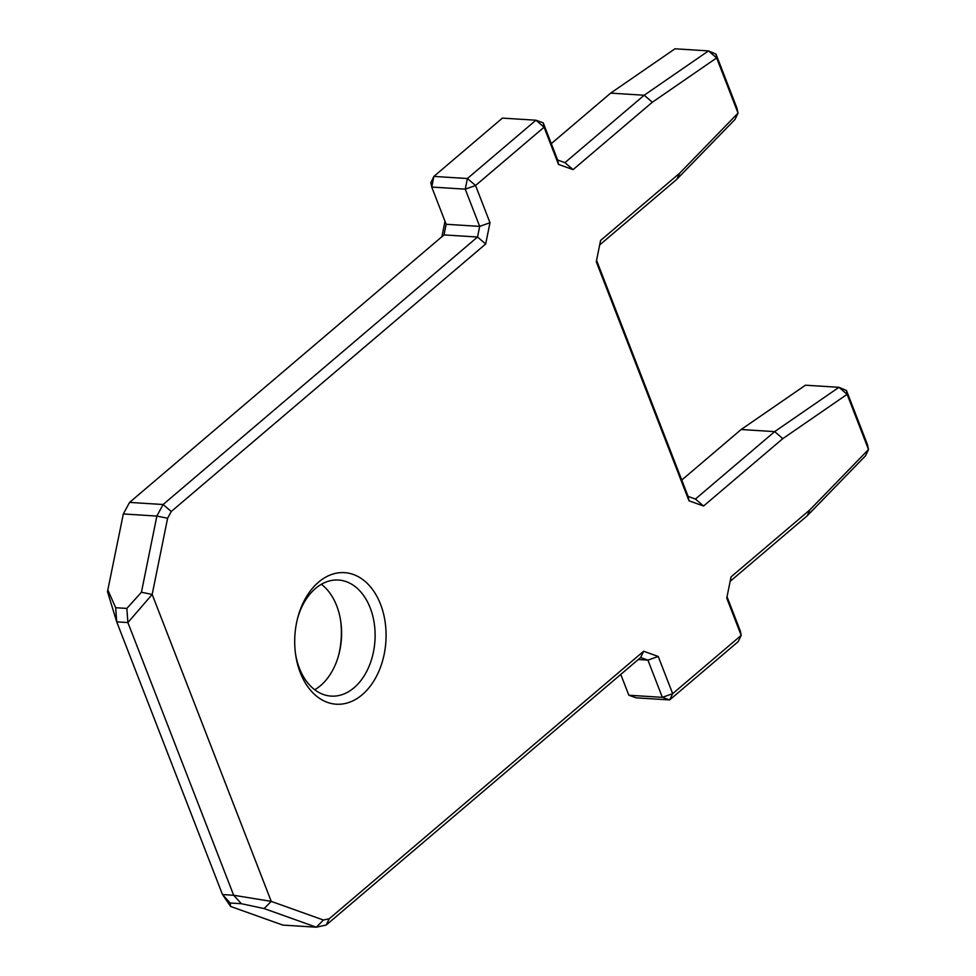 <?xml version="1.0" encoding="UTF-8"?>
<svg xmlns="http://www.w3.org/2000/svg" width="976" height="976" viewBox="0 0 976 976"><rect width="100%" height="100%" fill="white"/><g stroke="black" fill="none" stroke-linecap="round" stroke-linejoin="round"><path stroke-width="1.46" d="M782.837 438.627L847.119 394.328L868.518 449.509L865.529 455.792L807.286 515.731L730.158 581.342M807.286 515.731L809.885 509.85L731.061 576.877L726.754 598.154L741.187 635.376L672.671 693.668L658.227 656.458L643.648 651.248L329.229 918.758L323.434 920.026L316.322 927.2L326.204 925.028L640.634 657.519L643.648 651.248M599.679 244.952L676.807 179.328L679.833 173.057L600.582 240.474L596.275 261.751L688.995 500.81L703.586 506.019L695.424 499.041L774.663 431.624L838.97 387.313L847.119 394.328L846.473 390.534L867.432 444.568L868.518 449.509L809.885 509.85M107.482 591.627L123.33 513.949L107.482 591.627L116.717 621.858L127.893 622.566L233.667 895.26L271.23 901.385L323.434 920.026M441.896 236.704L445.007 221.308M338.416 656.043A65.904 45.591 93.6 0 0 340.636 620.699M271.23 901.385L152.183 594.445L127.893 622.566L126.843 608.414L115.668 607.719L116.717 621.858L222.491 894.553L233.667 895.26L241.389 903.715L264.118 908.558L271.23 901.385M573.095 169.617L564.945 162.65L644.184 95.233L652.346 102.199L573.095 169.617L558.516 164.407L544.083 127.197L475.556 185.501L489.989 222.711L485.682 243.988L171.264 511.497L167.604 518.256L152.183 594.445L141.435 592.249L126.843 608.414M652.358 102.236L716.628 57.926L738.039 113.106L735.05 119.389L676.807 179.328M679.821 173.033L738.039 113.106L736.953 108.165L715.994 54.131L708.491 50.911L644.184 95.233L610.659 93.123L674.965 48.8L708.491 50.911L716.628 57.926L715.994 54.131M703.586 506.019L782.825 438.602L774.663 431.624L741.15 429.513L805.444 385.203L838.97 387.313L846.473 390.534M318.566 582.135A65.904 45.591 93.6 0 0 297.973 616.856A65.904 45.591 93.6 0 0 295.606 654.506A65.904 45.591 93.6 0 0 353.861 700.353A65.904 45.591 93.6 0 0 382.507 610.037A65.904 45.591 93.6 0 0 318.566 582.135M727.035 596.751L740.32 630.996L741.187 635.376L738.173 641.647L669.646 699.938L662.362 697.34L647.918 660.118L640.634 657.519M681.773 480.033L741.15 429.513M628.837 695.229L662.362 697.34L672.671 693.668L669.646 699.938L636.12 697.828L628.837 695.229L620.76 674.416M223.431 895.59L230.214 903.02L230.604 906.448L222.491 894.553M230.604 906.448L282.808 925.089L316.322 927.2L264.118 908.558M551.294 143.631L610.659 93.123M167.604 518.256L156.855 516.072L123.33 513.949L129.576 502.408L444.007 234.911L446.154 224.273L431.721 187.05L433.881 176.412L502.408 118.108L535.922 120.219L543.217 122.83L557.65 160.04L564.945 162.65M489.989 222.711L479.68 226.383L465.247 189.161L431.721 187.05L430.855 182.683L433.881 176.412L467.406 178.523L535.922 120.219L544.083 127.197L543.217 122.83M314.723 689.751A58.157 40.236 93.6 0 0 338.709 654.994A58.157 40.236 93.6 0 0 340.807 621.773A58.157 40.236 93.6 0 0 321.372 584.282M688.995 500.81L688.129 496.442L695.424 499.041M596.556 260.348L688.129 496.442M658.227 656.458L647.918 660.118L638.28 659.508M329.229 918.758L326.204 925.028M171.264 511.497L163.102 504.519L156.855 516.072L141.435 592.249M558.516 164.407L557.65 160.04M129.576 502.408L163.102 504.519L477.532 237.022L479.68 226.383L446.154 224.273M485.682 243.988L477.532 237.022L444.007 234.911M475.556 185.501L467.406 178.523L465.247 189.161L475.556 185.501M295.447 653.347A58.157 40.236 93.6 0 0 331.157 696.108A58.157 40.236 93.6 0 0 374.955 640.598A58.157 40.236 93.6 0 0 338.465 580.037A58.157 40.236 93.6 0 0 315.541 588.406A58.157 40.236 93.6 0 0 297.68 617.991M230.214 903.02L241.389 903.715M107.909 590.138L115.668 607.719"/></g></svg>
